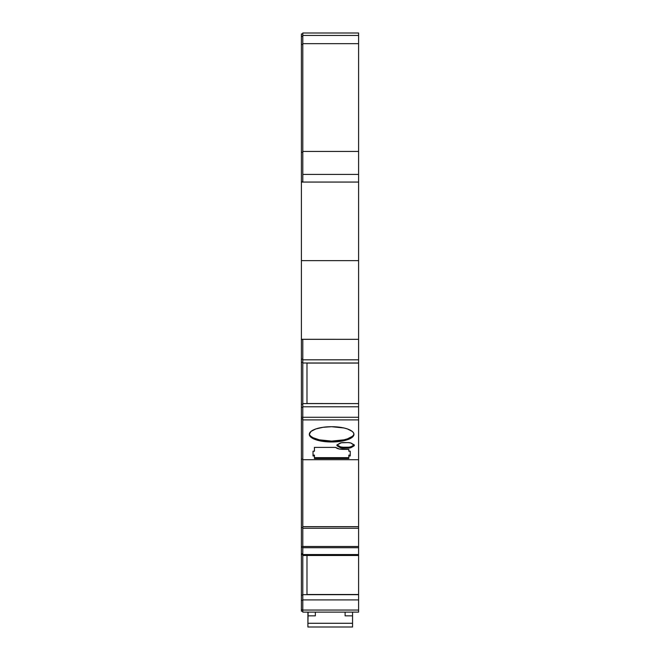<?xml version="1.0" encoding="UTF-8"?>
<svg xmlns="http://www.w3.org/2000/svg" width="660" height="660" viewBox="0 0 660 660"><rect width="100%" height="100%" fill="white"/><g stroke="black" fill="none" stroke-linecap="round" stroke-linejoin="round"><path stroke-width="0.99" d="M302.791 260.609L301.397 260.609L302.791 260.609M301.397 182.061L358.603 182.061L358.603 260.642L301.397 260.642L301.397 182.061L302.791 182.061L302.791 174.413L358.603 174.413L358.603 151.437L302.791 151.437L302.791 174.413L302.791 33L358.603 33L358.603 339.339L301.397 339.298L301.397 260.642L358.603 260.642L358.603 363.049M309.342 433.909A22.324 7.631 180 0 0 331.625 441.103L331.625 441.977A22.324 7.631 0 0 1 309.301 434.346A22.324 7.631 0 0 1 331.625 426.707L323.087 427.292L315.843 428.942L311 431.425L309.301 434.346A22.324 7.631 0 0 0 309.688 435.748M309.787 435.93A22.324 7.631 0 0 0 310.868 437.151M311.157 437.39A22.324 7.631 0 0 0 312.815 438.454M313.335 438.718A22.324 7.631 0 0 0 315.472 439.618M316.231 439.873A22.324 7.631 0 0 0 318.747 440.583M319.729 440.806A22.324 7.631 0 0 0 322.509 441.317M323.672 441.482A22.324 7.631 0 0 0 326.634 441.787M327.921 441.87A22.324 7.631 0 0 0 330.965 441.977M309.301 612.117L354.346 612.117M358.603 403.54L358.603 546.496L302.791 546.496L302.791 339.298L301.397 339.298L301.397 359.172L302.791 359.172L301.397 359.172L301.397 362.365L302.791 362.365L301.397 362.365L301.397 404.225L302.791 404.225L301.397 404.225L301.397 407.418L302.791 407.418L301.397 407.418L301.397 417.277L302.791 417.277L301.397 417.277L301.397 419.017L302.791 419.017L301.397 419.017L301.397 459.162L302.791 459.162L301.397 459.162L301.397 527.596L302.791 527.596L301.397 527.596L301.397 546.744L302.791 546.744L301.397 546.744L301.397 547.222L302.791 547.222L301.397 547.222L301.397 553.69L302.791 553.69L301.397 553.69L301.397 554.606L302.791 554.606L301.397 554.606L301.397 595.048L302.791 595.048L301.397 595.048L301.397 600.295L302.791 600.295L301.397 600.295L301.397 609.807L302.791 609.807L301.397 609.807L301.397 611.185L302.791 611.185L301.397 611.185L302.791 611.185L301.397 611.185L301.397 339.496L302.791 339.496L301.397 339.496L301.397 260.642M349.297 612.117L311.165 612.117L349.297 612.117M345.114 614.419L345.114 612.117L345.114 615.838L352.555 615.838L352.555 623.279L307.906 623.279L308.129 612.117L302.791 612.117L302.791 528.247L358.603 528.247L358.603 594.487L358.603 555.472L302.791 555.464L302.791 547.701L358.603 547.701L358.603 554.548L302.791 554.548L358.603 554.548L358.603 555.464L302.791 555.464L302.791 594.668L358.603 594.668L358.603 612.117L358.603 610.046L302.791 610.046L302.791 594.668L358.603 594.668L358.603 599.915L302.791 599.915L358.603 599.915L358.603 610.046L302.791 610.046L302.791 612.117L358.603 612.117L302.791 612.117L307.906 612.117L307.906 615.838L315.348 615.838L315.348 614.419M358.603 403.524L358.603 363.066L358.603 406.783L302.791 406.783L302.791 403.59L358.603 403.59L306.983 403.524M301.397 36.275L301.397 33.932L301.397 36.374L302.791 36.374L301.397 36.374L301.397 44.426L301.397 36.374L302.791 36.374M306.983 594.487L358.603 594.487L306.983 594.577M301.397 33.932L302.791 33.932M301.397 181.789L301.397 44.426L301.397 181.789L302.791 181.789L301.397 181.789M302.791 152.204L301.397 152.204L302.791 152.204M302.791 44.426L301.397 44.426L302.791 44.426M348.835 450.334L348.835 449.377L348.835 451.209L350.229 451.209L350.229 455.978L348.835 455.978L348.835 455.103L348.835 458.518L348.835 455.978L350.229 455.978L350.229 451.209L348.835 451.209L348.835 449.377L339.397 449.039L335.462 447.389L314.424 447.389L314.424 451.209L313.022 451.209L313.022 455.978L314.424 455.978L314.424 458.518L348.835 458.518L314.424 458.518L314.424 455.978L313.022 455.978L313.022 451.209L313.022 455.103L314.424 455.103L314.424 455.978L314.424 455.103L313.022 455.103M302.791 35.442L358.603 35.442L358.603 33L302.791 33L358.603 33L302.791 33L302.791 35.442L358.603 35.442L302.791 35.442L302.791 43.659L358.603 43.659L358.603 35.442L302.791 35.442L358.603 35.442M337.12 444.914A3.721 1.27 180 0 0 337.392 445.112L337.392 445.987A3.721 1.27 0 0 1 336.897 445.352L340.486 447.736L343.117 448.107L349.981 447.934L354.346 445.352L350.757 442.967L348.125 442.596L341.261 442.769L337.021 445.021M358.603 359.815L302.791 359.815L302.791 339.339L358.603 339.339L358.603 363L302.791 363L302.791 359.815L358.603 359.815M358.603 417.277L302.791 417.277L302.791 406.783L358.603 406.783L358.603 417.277L302.791 417.277L302.791 419.892L358.603 419.892L358.603 417.277M358.603 459.715L302.791 459.715L302.791 419.892L358.603 419.892L358.603 526.655L302.791 526.655L302.791 459.715L358.603 459.715M309.301 434.346L311 437.266L313.063 438.587L323.087 441.4L335.981 441.837L347.416 439.741L352.25 437.266L353.521 435.831L353.95 434.346L353.521 432.853L352.25 431.425L347.416 428.942L344.033 427.993L331.625 426.707A22.324 7.631 0 0 1 353.95 434.346A22.324 7.631 0 0 1 331.625 441.977L331.625 441.103A22.324 7.631 180 0 0 353.917 433.909M302.791 151.437L358.603 151.437L358.603 43.659L302.791 43.659L302.791 151.437M302.791 182.061L358.603 182.061L358.603 174.413L302.791 174.413L302.791 182.061M358.603 363L302.791 363L302.791 403.59L358.603 403.59M358.603 555.464L306.983 555.472L306.983 594.668L306.983 555.464M336.996 445.648A3.721 1.27 0 0 1 336.897 445.352A3.721 1.27 0 0 1 337.392 444.716L339.892 443.231A3.721 1.27 0 0 1 343.117 442.596L348.125 442.596A3.721 1.27 0 0 1 351.343 443.231L353.851 444.716A3.721 1.27 0 0 1 354.346 445.352A3.721 1.27 0 0 1 353.851 445.987L353.851 445.112A3.721 1.27 180 0 0 354.123 444.914M350.229 455.103L348.835 455.103L350.229 455.103L350.229 451.209M306.983 403.59L306.983 363L306.983 403.59M314.424 450.334L314.424 447.389L335.462 447.389L336.674 448.107A7.441 2.541 0 0 0 343.117 449.377L348.835 449.377M314.424 457.652L348.835 457.652L314.424 457.652M314.424 447.389L314.424 451.209L313.022 451.209M332.285 441.977A22.324 7.631 0 0 0 335.338 441.87M336.616 441.787A22.324 7.631 0 0 0 339.578 441.482M340.741 441.317A22.324 7.631 0 0 0 343.53 440.806M344.512 440.583A22.324 7.631 0 0 0 347.02 439.873M347.787 439.618A22.324 7.631 0 0 0 349.915 438.718M350.443 438.454A22.324 7.631 0 0 0 352.102 437.39M352.39 437.151A22.324 7.631 0 0 0 353.463 435.93M353.57 435.748A22.324 7.631 0 0 0 353.95 434.346M340.609 447.777A3.721 1.27 0 0 0 341.096 447.901M341.426 447.967A3.721 1.27 0 0 0 341.962 448.041M342.358 448.082A3.721 1.27 0 0 0 342.903 448.107M348.332 448.107A3.721 1.27 0 0 0 348.884 448.082M349.28 448.041A3.721 1.27 0 0 0 349.808 447.967M350.147 447.901A3.721 1.27 0 0 0 350.625 447.777M337.021 444.807L339.892 446.597L339.892 447.472L337.392 445.987L337.392 445.112L340.486 446.861L343.117 447.233L343.117 448.107A3.721 1.27 0 0 1 339.892 447.472L339.892 446.597A3.721 1.27 180 0 0 343.117 447.233L348.125 447.233L348.125 448.107L343.117 448.107L343.117 447.233L349.082 447.191L351.343 446.597L351.343 447.472A3.721 1.27 0 0 1 348.125 448.107L348.125 447.233A3.721 1.27 180 0 0 351.343 446.597L353.851 445.112L353.851 445.987L351.343 447.472L351.343 446.597L354.222 444.807M358.603 546.496L302.791 546.496L302.791 547.701L358.603 547.701L358.603 546.496M358.603 526.655L302.791 526.655L302.791 528.247L358.603 528.247L358.603 526.655M311 436.392L313.063 437.712L319.225 439.816L331.625 441.103L344.033 439.816L347.416 438.867L352.25 436.392M315.348 615.838L315.348 612.117L315.348 615.838L307.906 615.838L307.906 627L352.555 627L352.555 623.279L307.906 623.279L307.906 627L352.555 627L307.906 627L352.555 627L352.555 612.117L352.555 615.838L345.114 615.838M302.791 33L358.603 33M306.983 363.066L358.603 363.066"/></g></svg>
